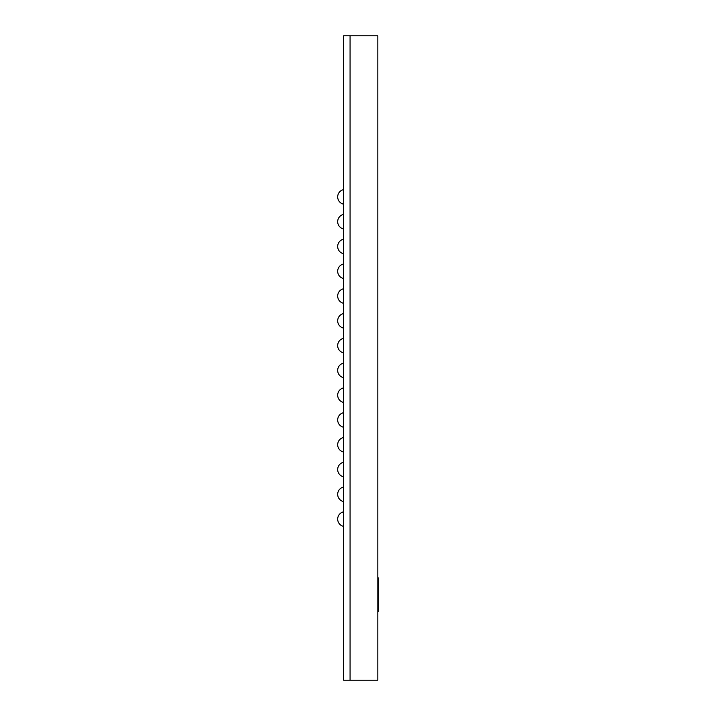 <?xml version="1.0" encoding="UTF-8"?>
<svg xmlns="http://www.w3.org/2000/svg" width="716" height="716" viewBox="0 0 716 716"><rect width="100%" height="100%" fill="white"/><g stroke="black" fill="none" stroke-linecap="round" stroke-linejoin="round"><path stroke-width="1.07" d="M343.626 189.615A7.437 7.437 0 0 0 343.626 204.185M343.626 214.397A7.437 7.437 0 0 0 343.626 228.968M343.626 239.18A7.437 7.437 0 0 0 343.626 253.75M343.626 263.971A7.437 7.437 0 0 0 343.626 278.542M343.626 288.754A7.437 7.437 0 0 0 343.626 303.324M343.626 313.536A7.437 7.437 0 0 0 343.626 328.107M343.626 338.319A7.437 7.437 0 0 0 343.626 352.89M343.626 363.11A7.437 7.437 0 0 0 343.626 377.681M343.626 387.893A7.437 7.437 0 0 0 343.626 402.464M343.626 412.676A7.437 7.437 0 0 0 343.626 427.246M343.626 437.458A7.437 7.437 0 0 0 343.626 452.029M343.626 462.25A7.437 7.437 0 0 0 343.626 476.82M343.626 487.032A7.437 7.437 0 0 0 343.626 501.603M343.626 511.815A7.437 7.437 0 0 0 343.626 526.385M343.626 680.2L343.626 35.8L350.07 35.8L350.07 680.2L350.07 35.8L377.824 35.8L377.824 680.2L343.626 680.2M377.824 577.928L378.325 577.928L378.325 598.513L377.824 598.513M378.325 598.513L378.325 599.104M378.325 608.528L377.824 608.94M377.824 598.683L378.325 598.683L378.325 608.77L377.824 608.77M378.325 579.298L377.824 579.298M378.325 592.776L377.824 592.776M378.325 582.69L377.824 582.69M378.325 608.94L378.325 611.473L377.824 611.473M378.325 581.607L377.824 581.607"/></g></svg>
